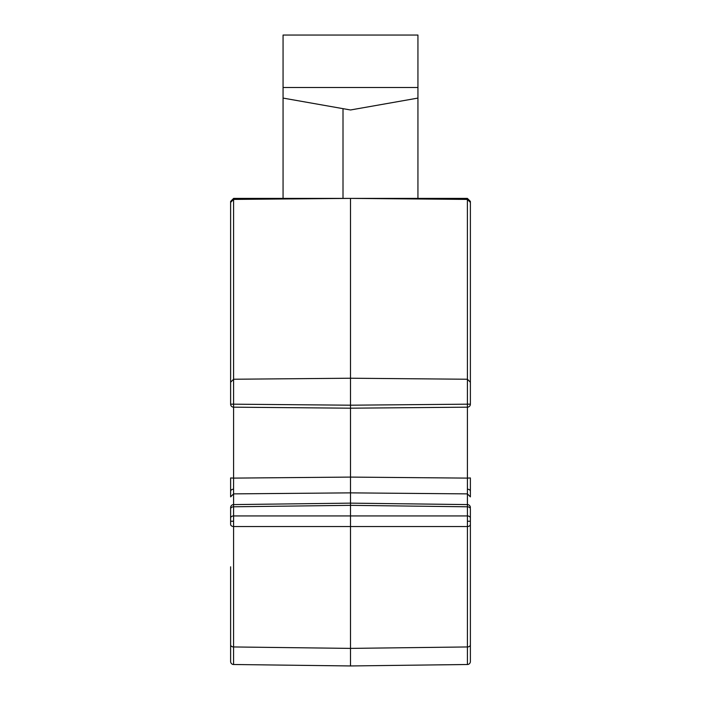 <?xml version="1.0" encoding="UTF-8"?>
<svg xmlns="http://www.w3.org/2000/svg" width="701" height="701" viewBox="0 0 701 701"><rect width="100%" height="100%" fill="white"/><g stroke="black" fill="none" stroke-linecap="round" stroke-linejoin="round"><path stroke-width="1.05" d="M230.62 518.057A2.997 2.121 0 0 1 233.591 515.936L350.5 515.936L350.5 505.342L467.409 506.788A2.997 2.121 180 0 1 470.38 508.9L470.38 661.507A2.997 2.997 0 0 1 467.427 664.504L350.5 665.95L350.5 648.39L467.409 646.953L467.427 504.589L350.5 503.143L233.573 504.589A2.997 2.997 0 0 0 230.62 507.585L230.62 508.9A2.997 2.121 0 0 1 233.591 506.788L233.591 526.53A2.997 2.121 180 0 1 230.62 524.418L230.62 508.9M470.38 507.585A2.997 2.997 0 0 0 467.427 504.589M470.38 496.878L470.38 491.27L470.38 496.878L467.409 493.881L350.5 492.864L350.5 477.092L467.409 478.108L467.409 407.176L350.5 408.192L350.5 477.092L233.591 478.108L233.573 489.21L233.591 493.881L350.5 492.864L350.5 505.342L233.591 506.788L233.573 504.589M470.38 518.057A2.997 2.121 180 0 0 467.409 515.936L350.5 515.936L350.5 526.53L233.591 526.53L233.573 664.504A2.997 2.997 0 0 1 230.62 661.507L230.62 566.802M470.38 477.951L470.38 491.27A2.997 2.059 0 0 0 467.427 489.21L467.409 478.108L470.38 477.951M233.591 504.589L233.591 493.881L230.62 496.878L230.62 477.951L233.591 478.108L233.591 404.179L350.5 405.196L467.409 404.179L467.409 379.241L350.5 378.225L350.5 408.192L233.591 407.176A2.997 2.997 0 0 1 230.62 404.179L230.62 201.389L233.617 198.392L233.617 199.417L350.5 198.392L233.617 198.392L230.62 201.389M283.064 87.502L283.064 35.05L417.936 35.05L417.936 87.502L283.064 87.502L283.064 198.392M283.064 98.087L350.5 109.978L417.936 98.087L417.936 198.392M470.38 201.389L467.383 198.392L470.38 201.389L470.38 382.238L467.409 379.241L467.383 198.392L350.5 198.392L350.5 378.225L233.591 379.241L230.62 382.238L233.591 379.241L233.591 404.179L230.62 404.179A2.997 2.997 0 0 0 233.591 407.176M230.62 628.639L230.62 633.906M467.409 199.417L470.38 202.414L467.409 199.417L350.5 198.392M470.38 524.418A2.997 2.121 180 0 1 467.409 526.53L350.5 526.53L350.5 648.39L233.591 646.953A2.997 2.121 180 0 1 230.62 644.832M467.409 379.241L470.38 382.238L470.38 404.179A2.997 2.997 0 0 1 467.409 407.176L467.409 404.179L470.38 404.179A2.997 2.997 0 0 1 467.409 407.176M467.427 664.504L467.409 646.953A2.997 2.121 180 0 0 470.38 644.832L470.38 661.507M233.591 199.417L230.62 202.414L233.591 199.417L233.591 379.241M417.936 98.087L417.936 87.502M470.38 521.237L467.427 521.237M233.573 491.532L233.591 478.108M233.573 521.237L230.62 521.237M230.62 491.27A2.997 2.059 0 0 1 233.573 489.21M467.418 478.897L467.409 504.589M343.008 198.392L343.008 108.655M233.573 664.504L350.5 665.95L233.573 664.504"/></g></svg>
